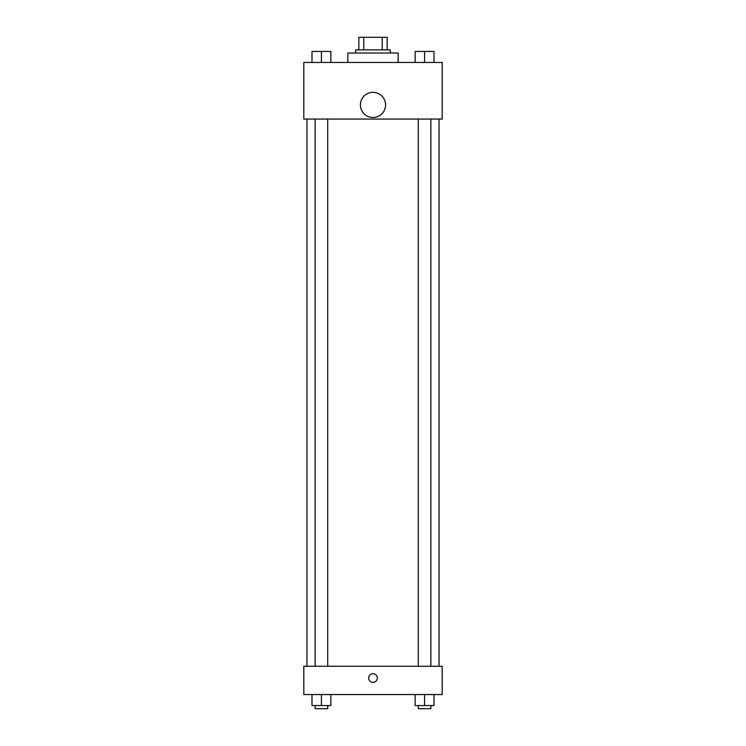<?xml version="1.0" encoding="UTF-8"?>
<svg xmlns="http://www.w3.org/2000/svg" width="746" height="746" viewBox="0 0 746 746"><rect width="100%" height="100%" fill="white"/><g stroke="black" fill="none" stroke-linecap="round" stroke-linejoin="round"><path stroke-width="1.12" d="M363.778 49.879L363.778 37.3L358.845 37.3L358.845 49.879L358.845 37.3M363.778 37.3L387.155 37.3L387.155 49.879M382.222 49.879L382.222 37.3M355.702 53.022L355.702 49.879L390.298 49.879L390.298 53.022M398.159 62.459L398.159 53.022L347.841 53.022L347.841 62.459M303.818 62.459L442.182 62.459L442.182 119.062L303.818 119.062L303.818 62.459M373 117.495A12.579 12.579 0 0 1 362.108 98.621A12.579 12.579 0 0 1 383.892 98.621A12.579 12.579 0 0 1 373 117.495M303.818 666.243L442.182 666.243L442.182 694.545L303.818 694.545L303.818 666.243M373 682.366A4.327 4.327 0 0 1 369.251 675.876A4.327 4.327 0 0 1 376.749 675.876A4.327 4.327 0 0 1 373 682.366M415.14 694.545L415.14 705.557L434.004 705.557L434.004 694.545L434.004 705.557M424.577 705.557L424.577 694.545M430.862 705.557L430.862 708.7L418.282 708.7L418.282 705.557M311.996 694.545L311.996 705.557L330.86 705.557L330.86 694.545L330.86 705.557M321.423 705.557L321.423 694.545M327.718 705.557L327.718 708.7L315.138 708.7L315.138 705.557M415.14 62.459L415.14 51.455L434.004 51.455L434.004 62.459L434.004 51.455M424.577 62.459L424.577 51.455M430.862 51.455L418.282 51.455M311.996 62.459L311.996 51.455L330.86 51.455L330.86 62.459L330.86 51.455M321.423 62.459L321.423 51.455M327.718 51.455L315.138 51.455M439.04 666.243L439.04 119.062M306.96 666.243L306.96 119.062M418.282 119.062L418.282 666.243M430.862 119.062L430.862 666.243M327.718 666.243L327.718 119.062M315.138 666.243L315.138 119.062"/></g></svg>
